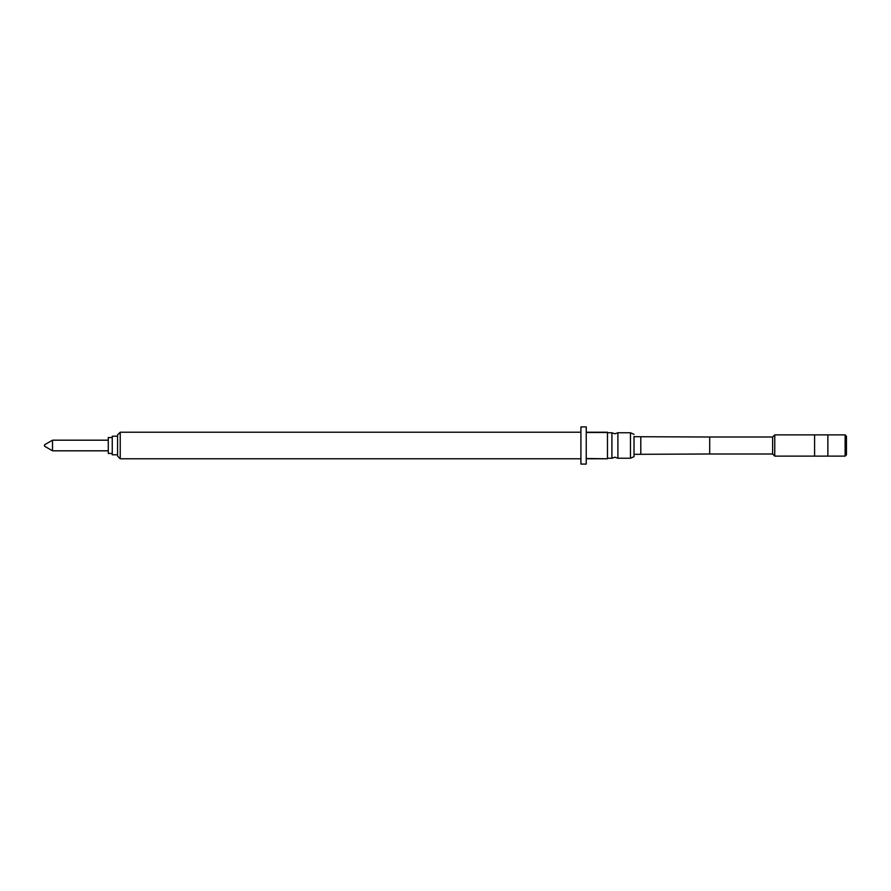 <?xml version="1.0" encoding="UTF-8"?>
<svg xmlns="http://www.w3.org/2000/svg" width="891" height="891" viewBox="0 0 891 891"><rect width="100%" height="100%" fill="white"/><g stroke="black" fill="none" stroke-linecap="round" stroke-linejoin="round"><path stroke-width="1.34" d="M120.229 458.776L117.567 456.125L117.567 434.875L120.229 432.224L120.229 458.776L580.921 458.776M52.513 450.813L52.513 440.187L44.55 444.787L44.55 446.213L52.513 450.813L108.279 450.813M112.255 437.537L108.279 437.537L108.279 453.463L112.255 453.463M117.567 454.789L112.255 454.789L112.255 436.211L117.567 436.211M630.46 458.241L617.897 458.241L617.897 432.759L630.46 432.759L630.46 458.241L634.024 456.649L634.024 436.467M607.473 432.759L611.917 432.759L611.917 458.241L614.913 457.194L617.897 458.241M607.473 432.491L586.233 432.491L586.233 458.509L607.473 458.776L586.233 458.776L586.233 464.088L580.921 464.088L580.921 426.912L586.233 426.912L586.233 432.224L607.473 432.224L607.473 458.509M774.758 434.875L827.862 434.875L827.862 456.125L814.586 456.125L814.586 434.875L814.586 456.125L774.758 456.125L774.758 434.875L772.631 437.002L709.704 437.002L709.704 453.998L634.024 454.332M709.704 453.998L772.631 453.998L772.631 437.002M846.45 436.211L846.45 454.789L845.125 456.125L845.125 434.875L846.45 436.211M845.125 434.875L827.862 434.875L827.862 456.125L845.125 456.125M709.704 437.002L640.796 436.735L640.796 454.265M52.513 440.187L108.279 440.187M120.229 432.224L580.921 432.224M640.796 436.735L634.024 436.668M772.631 453.998L774.758 456.125M607.473 458.241L611.917 458.241M611.917 432.759L614.913 433.806L617.897 432.759M630.46 432.759L634.024 434.351"/></g></svg>
